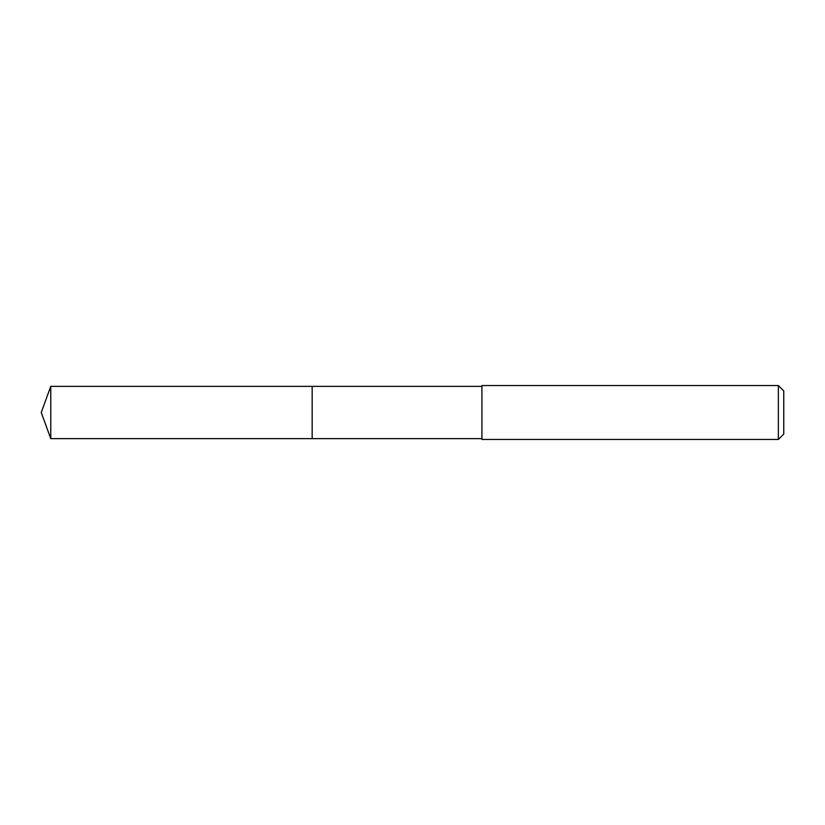 <?xml version="1.0" encoding="UTF-8"?>
<svg xmlns="http://www.w3.org/2000/svg" width="825" height="825" viewBox="0 0 825 825"><rect width="100%" height="100%" fill="white"/><g stroke="black" fill="none" stroke-linecap="round" stroke-linejoin="round"><path stroke-width="1.24" d="M481.934 386.358L50.768 386.358L50.768 438.642L312.159 438.642L312.159 386.358L312.159 438.642L481.934 438.642M50.768 438.642L41.25 412.5L50.768 386.358M481.934 385.553L481.934 439.447L778.357 439.447L778.357 385.553L481.934 385.553M778.357 385.553L783.75 390.937L783.75 434.063L778.357 439.447"/></g></svg>
